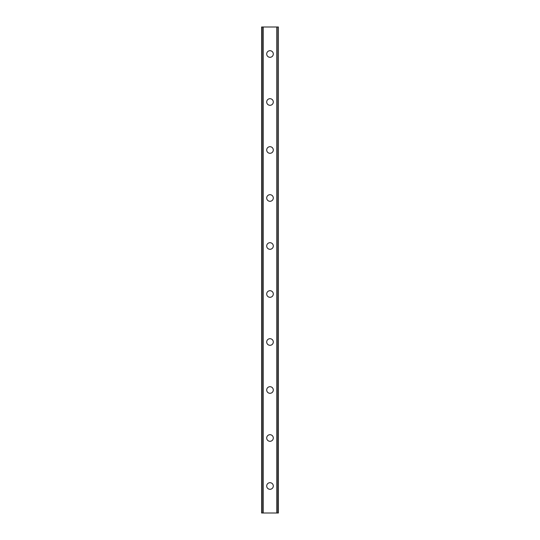 <?xml version="1.0" encoding="UTF-8"?>
<svg xmlns="http://www.w3.org/2000/svg" width="540" height="540" viewBox="0 0 540 540"><rect width="100%" height="100%" fill="white"/><g stroke="black" fill="none" stroke-linecap="round" stroke-linejoin="round"><path stroke-width="0.81" d="M266.699 486A3.301 3.301 0 0 1 270 482.699A3.301 3.301 0 0 1 273.301 486A3.301 3.301 0 0 1 270 489.301A3.301 3.301 0 0 1 266.699 486M266.699 438.001A3.301 3.301 0 0 1 270 434.7A3.301 3.301 0 0 1 273.301 438.001A3.301 3.301 0 0 1 270 441.302A3.301 3.301 0 0 1 266.699 438.001M266.699 390.002A3.301 3.301 0 0 1 270 386.701A3.301 3.301 0 0 1 273.301 390.002A3.301 3.301 0 0 1 270 393.302A3.301 3.301 0 0 1 266.699 390.002M266.699 342.002A3.301 3.301 0 0 1 270 338.702A3.301 3.301 0 0 1 273.301 342.002A3.301 3.301 0 0 1 270 345.303A3.301 3.301 0 0 1 266.699 342.002M266.699 294.003A3.301 3.301 0 0 1 270 290.702A3.301 3.301 0 0 1 273.301 294.003A3.301 3.301 0 0 1 270 297.297A3.301 3.301 0 0 1 266.699 294.003M266.699 245.997A3.301 3.301 0 0 1 270 242.703A3.301 3.301 0 0 1 273.301 245.997A3.301 3.301 0 0 1 270 249.298A3.301 3.301 0 0 1 266.699 245.997M266.699 197.998A3.301 3.301 0 0 1 270 194.697A3.301 3.301 0 0 1 273.301 197.998A3.301 3.301 0 0 1 270 201.299A3.301 3.301 0 0 1 266.699 197.998M266.699 149.999A3.301 3.301 0 0 1 270 146.698A3.301 3.301 0 0 1 273.301 149.999A3.301 3.301 0 0 1 270 153.299A3.301 3.301 0 0 1 266.699 149.999M266.699 101.999A3.301 3.301 0 0 1 270 98.699A3.301 3.301 0 0 1 273.301 101.999A3.301 3.301 0 0 1 270 105.3A3.301 3.301 0 0 1 266.699 101.999M266.699 54A3.301 3.301 0 0 1 270 50.699A3.301 3.301 0 0 1 273.301 54A3.301 3.301 0 0 1 270 57.301A3.301 3.301 0 0 1 266.699 54M278.276 27L261.603 27L261.603 513L278.397 513L278.397 27L278.276 513M261.725 27L261.725 513M262.845 27L262.845 513M263.169 27L263.169 513M276.831 27L276.831 513M277.155 27L277.155 513M262.899 27L262.899 513M277.101 27L277.101 513M261.603 27L261.603 513M278.397 27L278.397 513"/></g></svg>
